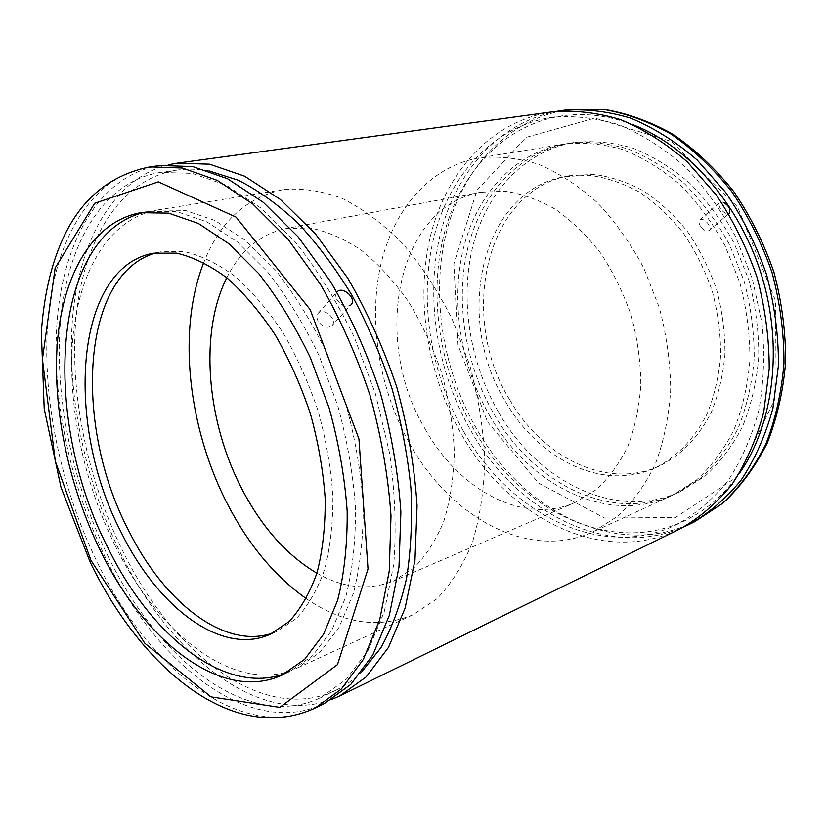 <?xml version="1.0" encoding="UTF-8"?>
<svg xmlns="http://www.w3.org/2000/svg" width="827" height="827" viewBox="0 0 827 827"><rect width="100%" height="100%" fill="white"/><g stroke="black" fill="none" stroke-linecap="round" stroke-linejoin="round"><path stroke-width="0.62" stroke-dasharray="4.13 3.1" d="M498.65 412.425C537.829 481.531 616.043 521.599 680.435 491.589L704.893 476.3C719.79 462.789 732.371 446.156 742.615 426.391C751.226 405.096 756.612 381.919 758.762 356.882C758.917 331.245 755.599 305.608 748.817 279.96L734.231 243.407C721.661 220.54 706.785 200.413 689.594 183.036C671.472 167.623 652.451 155.941 632.521 148.012C612.507 142.337 592.99 140.518 573.938 142.533C523.718 151.083 486.183 193.146 472.786 246.394C459.626 299.953 469.726 362.505 498.65 412.425M493.977 414.038C533.229 483.392 611.484 523.698 675.907 493.678L700.366 478.368C715.272 464.836 727.843 448.151 738.087 428.334C746.688 406.967 752.063 383.728 754.203 358.587C754.327 332.868 750.988 307.127 744.176 281.376L729.538 244.668C716.937 221.708 702.02 201.499 684.808 184.039C666.655 168.563 647.603 156.83 627.652 148.86C607.618 143.154 588.069 141.314 569.017 143.329C518.777 151.879 481.283 194.066 467.937 247.48C454.84 301.193 465.001 363.942 493.977 414.038M509.99 400.237C542.533 457.155 606.088 489.512 658.23 466.552C680.425 455.935 698.081 437.938 711.179 412.559C718.498 394.737 723.087 375.313 724.938 354.307C725.093 332.805 722.322 311.293 716.637 289.77C709.349 268.744 699.632 249.351 687.495 231.601C674.232 215.206 659.595 201.654 643.571 190.944C627.114 182.105 610.512 176.596 593.745 174.414L569.503 175.717C484.756 190.448 458.22 317.702 509.99 400.237M505.586 401.736C538.181 458.851 601.787 491.372 653.94 468.402C676.145 457.786 693.791 439.757 706.889 414.306C714.197 396.422 718.777 376.947 720.617 355.879C720.751 334.294 717.96 312.709 712.254 291.114C704.935 270.005 695.197 250.54 683.04 232.718C669.746 216.25 655.077 202.646 639.033 191.895C622.555 183.015 605.933 177.474 589.165 175.283L564.903 176.565C480.136 191.316 453.734 318.912 505.586 401.736M489.584 415.547C528.898 485.139 607.204 525.662 671.658 495.642L696.117 480.311C711.024 466.748 723.594 450.033 733.838 430.154C742.429 408.734 747.784 385.413 749.913 360.2C750.017 334.387 746.647 308.554 739.814 282.71L725.134 245.867C712.492 222.804 697.543 202.522 680.301 184.99C662.117 169.442 643.034 157.668 623.062 149.656C603.007 143.929 583.459 142.068 564.396 144.084C514.136 152.633 476.683 194.934 463.389 248.493C450.343 302.351 460.567 365.286 489.584 415.547M409.458 443.189C449.867 517.02 528.825 561.698 593.466 531.658L617.955 516.048C632.841 502.061 645.329 484.653 655.418 463.813C663.812 441.287 668.909 416.643 670.676 389.889C670.387 362.443 666.562 334.914 659.202 307.303L643.685 267.865C630.463 243.148 614.957 221.357 597.166 202.501C578.476 185.755 558.959 173.029 538.635 164.325C518.302 158.05 498.557 155.889 479.422 157.854C429.048 166.465 392.484 210.813 380.255 267.028C368.284 323.584 379.634 389.806 409.458 443.189M700.479 226.205C698.784 223.404 698.546 221.336 699.766 220.003C703.239 216.509 713.205 227.466 709.111 230.547C706.496 231.798 703.622 230.351 700.479 226.205M425.15 429.006C458.696 489.656 522.881 525.465 575.147 502.475L595.988 489.78C608.641 478.244 619.247 463.792 627.817 446.435C634.95 427.642 639.281 407.08 640.822 384.751C640.615 361.833 637.452 338.863 631.311 315.811C623.537 293.254 613.345 272.424 600.712 253.3C586.974 235.633 571.902 220.985 555.496 209.376C538.697 199.762 521.827 193.694 504.894 191.192L480.508 192.288C395.657 207.184 372.016 341.034 425.15 429.006M316.896 573.183C343.339 588.183 368.863 590.798 393.487 581.019L413.727 568.066C425.895 555.889 435.932 540.269 443.82 521.206C450.219 500.418 453.723 477.417 454.343 452.214C453.186 426.256 449.02 400.051 441.845 373.618C433.038 347.671 421.873 323.605 408.342 301.421C393.755 280.86 378.011 263.741 361.089 250.054C343.898 238.641 326.861 231.281 309.97 227.973L285.946 228.531C260.06 234.165 240.337 250.581 226.774 277.779M306.362 598.665C342.636 623.61 378.177 628.985 413.004 614.781L436.832 598.862C451.191 584.11 463.037 565.286 472.382 542.378C479.96 517.402 484.105 489.791 484.808 459.543C483.392 428.355 478.368 396.877 469.746 365.1L452.348 319.553C437.907 290.887 421.315 265.529 402.573 243.5C383.035 223.879 362.939 208.859 342.275 198.439C321.744 190.81 302.082 187.874 283.289 189.631C246.467 197.281 219.972 221.584 203.804 262.521M114.767 544.848C158.205 634.547 235.984 696.272 297.12 668.154L320.008 652.286L339.142 627.207L353.346 593.466C360.107 567.033 363.394 537.581 363.218 505.101C360.913 471.524 355.01 437.483 345.541 402.997L326.985 353.418C311.851 322.137 294.722 294.412 275.587 270.243L245.681 240.605L215.061 220.54L185.196 210.42L157.347 210.027C109.846 218.38 79.661 269.881 73.076 335.524C66.791 401.664 82.752 479.722 114.767 544.848M318.147 321.145C316.503 317.992 316.503 315.387 318.126 313.33C323.398 306.714 338.171 319.553 331.968 325.704C327.306 328.784 322.695 327.265 318.147 321.145M273.303 632.841L277.014 631.373L296.428 618.451C307.995 605.995 317.372 589.734 324.566 569.669C330.252 547.67 333.023 523.171 332.899 496.159C330.986 468.258 326.086 439.974 318.219 411.329C308.76 383.17 297.038 356.985 283.041 332.754C268.072 310.28 252.09 291.497 235.095 276.425C217.925 263.792 201.064 255.533 184.514 251.656L161.203 251.77L157.306 252.628M285.842 673.209L289.832 671.514L312.647 655.646L331.699 630.536L345.82 596.701C352.519 570.175 355.755 540.6 355.517 507.985C353.139 474.264 347.195 440.067 337.664 405.406L319.036 355.569C303.86 324.122 286.7 296.242 267.555 271.938L237.638 242.135L207.039 221.936L177.216 211.733L149.429 211.309L145.17 212.136M160.18 165.503C102.176 174.352 65.933 235.891 57.828 313.009C50.096 390.799 68.527 481.945 105.835 558.39C156.696 664.184 249.981 739.472 324.329 703.519M107.924 556.044C157.616 659.253 248.431 732.298 320.649 697.637L346.503 679.091L368.17 650.239L384.317 611.598L393.755 564.407C396.495 529.29 395.079 492.065 389.486 452.741L375.458 393.869L354.235 337.199C336.92 301.452 317.32 269.767 295.446 242.156L261.26 208.27L226.298 185.238L192.215 173.391L160.407 172.44C104.109 181.227 68.806 241.143 60.929 316.431C53.414 392.349 71.442 481.417 107.924 556.044M208.993 170.92C197.932 168.915 187.326 168.636 177.195 170.073C120.577 178.901 84.757 238.393 76.477 313.144C68.548 388.535 86.287 476.931 122.685 550.885C172.243 653.175 263.286 725.103 335.896 690.225C345.107 685.759 353.739 679.608 361.802 671.772M318.126 313.319L336.951 292.045C335.328 294.112 335.359 296.748 337.044 299.953C341.706 306.166 346.379 307.747 351.051 304.698L331.968 325.714M168.636 164.738C113.588 178.384 79.899 239.995 72.797 315.407C66.088 391.419 84.261 479.319 120.577 553.222C169.659 654.312 258.034 727.129 331.772 699.425M552.56 111.831C491.496 120.752 446.559 171.447 430.681 235.095C415.082 299.167 427.073 373.794 461.197 433.741C507.633 517.206 601.942 567.374 679.846 529.011M463.689 431.58C509.029 512.936 600.795 561.647 676.538 524.669C695.559 514.105 712.605 499.611 727.698 481.18C741.271 460.639 751.64 437.101 758.793 410.564C763.807 382.725 764.903 353.729 762.07 323.564L752.343 278.885L735.472 236.388C720.979 209.779 703.88 186.323 684.187 166.031C663.44 148.002 641.7 134.263 618.968 124.805C596.153 117.93 573.917 115.418 552.24 117.279C492.913 126.18 449.206 175.572 433.762 237.7C418.596 300.222 430.34 373.08 463.689 431.58M633.544 124.97C609.086 115.625 585.361 112.586 562.37 115.852C503.085 124.732 459.264 173.846 443.675 235.602C428.376 297.761 439.974 370.176 473.199 428.252C518.395 509.039 610.047 557.16 685.728 520.193C706.63 510.073 724.628 494.308 739.7 472.899M699.756 220.003L719.779 202.491C718.58 203.824 718.849 205.902 720.575 208.735C723.78 212.942 726.685 214.42 729.28 213.19M557.646 111.231C498.216 122.303 455.026 172.967 439.943 235.685C425.171 298.795 437.173 371.726 470.708 430.402C516.131 511.541 607.256 560.975 684.384 526.665M487.589 421.935L538.656 483.164L604.651 518.074L675.525 517.485L737.477 476.538L774.878 399.121L775.623 301.007L737.643 207.039L671.369 141.469L594.871 118.127L525.982 137.416L476.993 190.262L453.899 263.823L458.003 345.066L487.589 421.935M568.707 109.619C507.706 118.53 462.603 168.729 446.487 231.787C430.66 295.26 442.414 369.162 476.352 428.427C522.54 510.952 616.673 560.168 694.463 521.827M149.935 166.899C92.138 175.727 56.226 237.535 48.379 314.984C40.905 393.114 59.513 484.663 96.883 561.533C147.816 667.896 240.946 743.886 315.046 708.077M573.938 142.533L569.017 143.329M680.435 491.589L675.907 493.678M569.503 175.717L564.903 176.565M658.23 466.552L653.94 468.402M564.396 144.084L479.422 157.854M671.658 495.642L593.466 531.658M480.508 192.288L285.946 228.531M575.147 502.475L393.487 581.019M283.289 189.631L157.347 210.027M413.004 614.781L297.12 668.154M161.203 251.77L153.357 253.227M277.014 631.373L269.695 634.536M149.429 211.309L140.859 212.704M289.832 671.514L281.955 675.142M177.195 170.073L160.407 172.44M335.896 690.225L320.649 697.637M562.37 115.852L552.24 117.279M685.728 520.193L676.538 524.669M709.111 230.557L729.29 213.201"/><path stroke-width="1.24" d="M226.774 277.779C198.707 333.601 206.833 423.114 242.859 490.804C262.635 528.153 287.31 555.61 316.896 573.183M203.804 262.521C176.792 330.583 188.215 429.327 228.324 505.669C249.206 545.593 275.215 576.595 306.362 598.665M157.306 252.628C80.943 271.69 73.014 424.21 128.216 529.673C163.498 601.715 224.479 650.518 273.303 632.841M121.062 532.102C157.264 606.387 220.571 656.007 269.695 634.536L289.047 621.625C300.563 609.148 309.898 592.845 317.041 572.729C322.675 550.658 325.393 526.065 325.218 498.939C323.254 470.914 318.312 442.507 310.394 413.717C300.894 385.423 289.13 359.094 275.112 334.739C260.133 312.141 244.141 293.254 227.146 278.089C209.986 265.374 193.146 257.063 176.616 253.145L153.357 253.227C73.996 267.762 64.661 424.282 121.062 532.102M145.17 212.136C50.178 234.082 41.763 419.94 107.696 547.288C150.287 635.322 225.326 696.882 285.842 673.209M100.057 549.924C143.598 640.418 221.171 703.074 281.955 675.142L304.687 659.284L323.646 634.133L337.674 600.195C344.311 573.576 347.474 543.877 347.175 511.117C344.735 477.22 338.719 442.848 329.136 408L310.425 357.895C295.218 326.262 278.017 298.216 258.851 273.768L228.934 243.779L198.346 223.445L168.574 213.159L140.859 212.704C93.658 221.016 63.906 272.858 57.683 338.967C51.75 405.561 67.959 484.198 100.057 549.924M315.046 708.077L324.329 703.519L350.72 684.467L372.843 654.891L389.331 615.329L398.986 567.012L400.878 511.923C398.2 472.62 391.305 432.79 380.224 392.411C366.888 352.726 350.359 315.831 330.655 281.728L298.32 237.08L263.348 202.377L227.58 178.766L192.712 166.578L160.18 165.503L149.935 166.899C107.386 175.52 77.19 202.222 59.358 247.015C49.734 270.894 43.728 299.229 41.35 332.02L44.203 408.765L60.971 487.279L90.195 562.174C140.859 667.317 232.79 746.068 315.046 708.077L341.334 689.036L363.342 659.398L379.717 619.692L389.238 571.157L390.995 515.759C388.225 476.238 381.257 436.149 370.082 395.513C356.664 355.558 340.073 318.405 320.307 284.064L287.92 239.086L252.928 204.124L217.181 180.327L182.374 168.026L149.935 166.899M361.802 671.772L380.865 647.758C391.833 628.158 400.371 605.178 406.46 578.797C410.947 550.741 412.446 520.586 410.936 488.323C407.649 455.346 401.343 422.173 392.05 388.804C381.133 355.93 367.839 324.887 352.168 295.694C335.411 268.082 317.33 243.903 297.947 223.135C278.172 204.641 258.262 190.334 238.217 180.203L208.993 170.92M351.051 304.698C357.233 298.557 342.233 285.418 336.961 292.045M331.772 699.425L339.566 696.034L366.113 676.962L388.421 647.5L405.106 608.176L414.958 560.23L417.066 505.628C414.523 466.717 407.783 427.29 396.836 387.346C383.625 348.095 367.209 311.624 347.588 277.913L315.356 233.793L280.425 199.514L244.627 176.203L209.676 164.201L176.999 163.198L168.636 164.738M339.566 696.034L679.846 529.011C699.239 518.147 716.627 503.281 732.009 484.395C745.861 463.368 756.426 439.271 763.724 412.125L769.224 368.78C769.213 338.357 765.161 307.913 757.087 277.438C746.771 247.635 733.135 220.116 716.172 194.872L687.402 161.978C666.2 143.526 643.985 129.436 620.746 119.719C597.445 112.637 574.713 110.012 552.56 111.831L176.999 163.198M739.7 472.899C773.503 424.334 783.531 347.33 761.801 275.991C740.01 204.682 688.705 146.389 633.544 124.97M729.28 213.19C730.923 209.293 728.897 205.654 723.201 202.295M684.384 526.665L689.025 524.504C708.408 513.66 725.786 498.846 741.168 480.053C755.02 459.13 765.606 435.188 772.925 408.218L778.486 365.172C778.527 334.987 774.537 304.781 766.526 274.554C756.302 244.999 742.749 217.718 725.868 192.691L697.223 160.087C676.093 141.789 653.95 127.834 630.774 118.209C607.525 111.211 584.823 108.616 562.691 110.446L557.646 111.231M568.707 109.619L603.017 109.216C626.597 113.041 649.836 121.352 672.744 134.139C695 149.418 715.293 168.501 733.632 191.409C750.409 216.147 763.848 243.107 773.958 272.29C781.856 302.134 785.753 332.009 785.65 361.906C783.221 391.15 777.039 418.328 767.094 443.417C755.227 466.81 740.589 486.669 723.16 503.012L694.463 521.827L722.447 503.447C739.503 487.423 753.893 467.803 765.626 444.575C775.468 419.578 781.577 392.401 783.975 363.043C784.037 332.992 780.088 302.93 772.129 272.848C761.936 243.438 748.435 216.292 731.606 191.399C713.236 168.377 692.985 149.242 670.862 133.995C648.172 121.269 625.274 113.02 602.18 109.247L568.707 109.619L562.691 110.446M90.939 560.355L144.88 643.323L210.978 696.861L279.753 707.374L337.499 664.598L368.015 568.935L358.939 438.91L310.156 309.567L236.14 217.17L158.319 181.868L94.723 203.256L55.151 268.051L42.415 359.321L55.357 461.352L90.939 560.355M694.463 521.827L689.025 524.504"/></g></svg>
